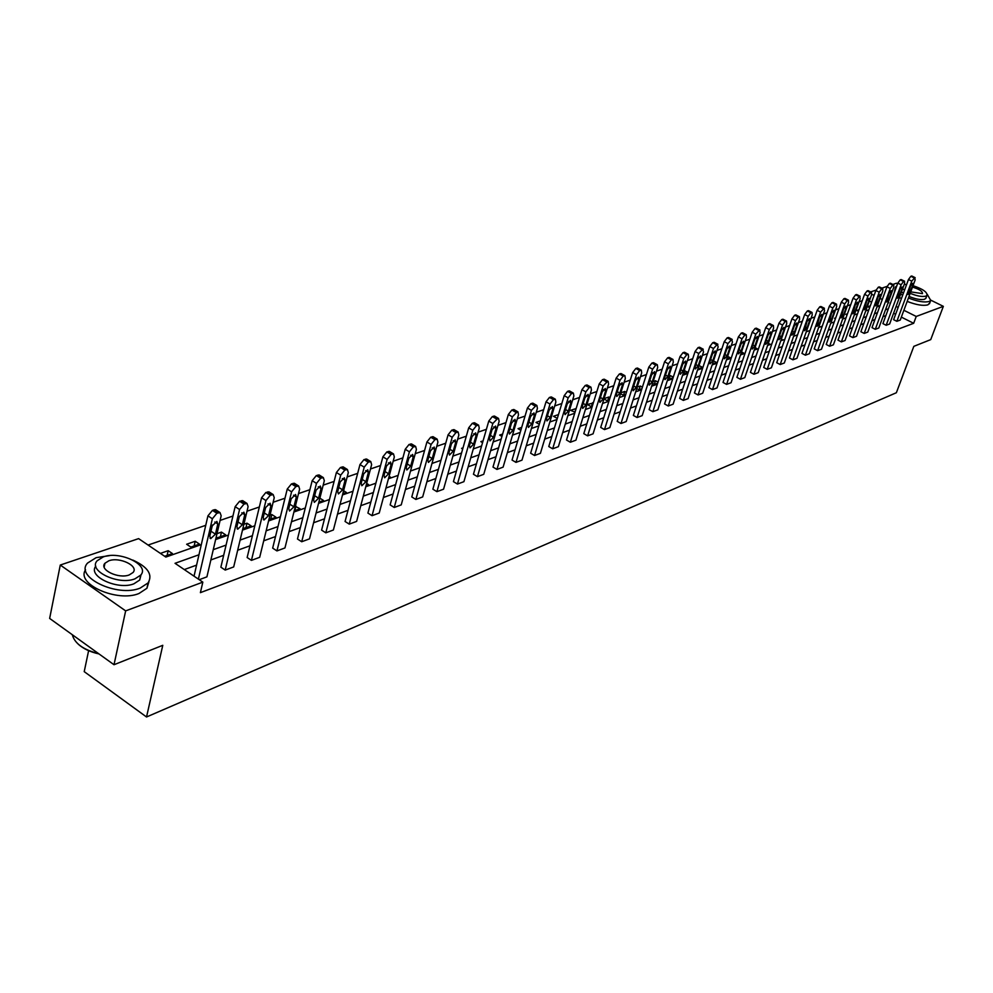 <?xml version="1.0" encoding="UTF-8"?>
<svg xmlns="http://www.w3.org/2000/svg" width="993" height="993" viewBox="0 0 993 993"><rect width="100%" height="100%" fill="white"/><g stroke="black" fill="none" stroke-linecap="round" stroke-linejoin="round"><path stroke-width="1.49" d="M88.613 650.676L84.219 671.64L146.53 716.983L896.369 392.731L913.833 346.346L930.726 339.618L943.35 306.353L916.229 316.457L903.878 310.288M146.53 716.983L162.778 645.313L114.009 664.727L49.65 618.428L60.275 565.042L138.61 538.628L165.831 557.073L201.306 544.598M862.259 300.73L859.032 301.835M850.74 304.677L847.389 305.819M838.998 308.686L835.51 309.89M827.02 312.795L823.396 314.024M814.794 316.966L811.033 318.256M802.332 321.236L798.422 322.576M789.609 325.58L785.55 326.97M776.625 330.024L772.417 331.463M763.369 334.567L759 336.056M749.839 339.196L745.296 340.748M736.012 343.926L731.295 345.539M721.886 348.754L716.983 350.43M707.45 353.694L702.374 355.432M692.704 358.734L687.417 360.546M677.623 363.897L672.137 365.772M662.194 369.173L656.51 371.121M646.418 374.572L640.522 376.595M630.282 380.096L624.15 382.193M613.773 385.743L607.406 387.915M596.867 391.527L590.252 393.787M579.552 397.448L572.688 399.794M561.827 403.506L554.69 405.951M543.668 409.724L536.257 412.256M525.049 416.092L517.353 418.723M505.971 422.621L497.965 425.352M486.396 429.311L478.092 432.154M466.325 436.175L457.686 439.129M445.733 443.226L436.759 446.291M424.594 450.462L415.26 453.652M402.885 457.885L393.178 461.199M380.58 465.506L370.488 468.969M357.666 473.351L347.165 476.938M334.12 481.406L323.184 485.143M309.903 489.698L298.521 493.583M284.991 498.213L273.137 502.272M259.347 506.989L247.009 511.209M232.945 516.025L220.086 520.419M205.75 525.322L148.081 545.045M870.638 291.917L876.025 290.105M881.858 288.144L887.097 286.369M892.868 284.432L896.48 283.216L897.573 283.75M926.072 297.826L924.682 299.241C921.045 300.134 915.831 299.203 909.029 296.448M930.875 300.196L943.35 306.353M114.009 664.727L125.652 610.881L60.275 565.042M901.359 279.641L900.217 279.84L897.809 283.117L882.914 323.619L886.178 325.27L901.123 284.755L903.531 281.466L904.549 281.218L904.549 283.588L889.629 323.991L886.178 325.27M879.525 286.977L878.333 287.176L875.863 290.527L860.881 331.724L864.195 333.412L879.215 292.19L881.697 288.839L882.752 288.578L882.789 290.986L867.77 332.096L864.195 333.412M856.847 294.598L855.594 294.797L853.061 298.21L837.993 340.14L841.356 341.877L856.462 299.923L859.739 296.249L860.174 298.67L845.08 340.5L841.356 341.877M833.264 302.517L831.948 302.716L829.354 306.216L814.21 348.891L817.611 350.666L832.804 307.967L835.411 304.466L836.565 304.181L836.665 306.651L821.484 349.238L817.611 350.666M808.736 310.759L807.346 310.97L804.678 314.533L789.46 358.001L792.923 359.814L808.178 316.333L810.847 312.758L812.063 312.46L812.2 314.967L796.945 358.324L792.923 359.814M783.192 319.336L781.727 319.56L778.984 323.197L763.704 367.472L767.204 369.334L782.534 325.046L785.277 321.397L786.555 321.074L786.717 323.619L771.4 367.782L767.204 369.334M756.567 328.286L755.015 328.509L752.197 332.233L736.868 377.352L740.418 379.264L755.81 334.12L759.496 330.098L760.166 332.643L744.787 377.638L740.418 379.264M728.788 337.62L727.149 337.843L724.257 341.666L708.878 387.642L712.477 389.604L727.919 343.603L731.717 339.469L732.462 342.051L717.033 387.915L712.477 389.604M699.792 347.376L698.067 347.6L695.075 351.51L679.659 398.392L683.321 400.402L698.787 353.496L702.721 349.263L703.54 351.882L688.075 398.64L683.321 400.402M669.493 357.567L667.656 357.79L664.578 361.8L649.137 409.625L652.848 411.685L668.351 363.835L671.417 359.826L672.981 359.454L673.316 362.147L657.825 409.848L652.848 411.685M637.791 368.229L635.843 368.453L632.665 372.561L617.212 421.367L620.985 423.49L636.488 374.659L639.666 370.55L641.317 370.153L641.701 372.896L626.186 421.566L620.985 423.49M604.6 379.388L602.515 379.624L599.251 383.832L583.797 433.656L587.62 435.853L603.136 385.992L607.493 381.411L608.15 381.362L608.585 384.142L593.069 433.829L587.62 435.853M569.796 391.105L567.586 391.329L564.21 395.648L548.781 446.54L552.667 448.799L568.145 397.883L571.521 393.551L573.371 393.116L573.867 395.934L558.376 446.676L552.667 448.799M533.278 403.394L530.907 403.63L527.42 408.061L512.04 460.057L515.988 462.378L531.416 410.357L536.108 405.504L536.865 405.454L537.424 408.322L521.983 460.156L515.988 462.378M494.911 416.315L492.367 416.539L488.767 421.106L473.45 474.257L477.447 476.652L492.826 423.477L497.692 418.475L498.511 418.413L499.144 421.33L483.752 474.319L477.447 476.652M454.533 429.919L451.815 430.13L448.079 434.822L432.874 489.189L436.92 491.659L452.2 437.268L455.936 432.576L458.158 432.054L458.853 435.008L443.561 489.201L436.92 491.659M412.008 444.256L409.079 444.454L405.218 449.283L390.137 504.903L394.246 507.473L409.389 451.815L413.262 446.974L415.633 446.428L416.415 449.432L401.234 504.878L394.246 507.473M367.149 459.374L363.997 459.573L359.975 464.55L345.067 521.486L349.238 524.13L364.22 467.157L368.242 462.179L370.774 461.596L371.63 464.65L356.624 521.399L349.238 524.13M319.758 475.362L316.345 475.535L312.174 480.674L297.478 539L301.711 541.744L316.482 483.38L320.652 478.241L323.358 477.621L324.314 480.724L309.506 538.851L301.711 541.744M269.599 492.292L265.913 492.441L261.581 497.741L247.145 557.52L251.44 560.362L265.95 500.546L270.295 495.246L273.199 494.588L274.242 497.729L259.682 557.309L251.44 560.362M194.032 576.176L207.934 515.839L212.452 510.365L214.215 509.769L215.58 509.67L220.012 512.562L221.178 515.764L206.916 576.846L199.221 579.701M885.843 315.65L882.963 316.693M874.932 319.597L871.941 320.677M863.823 323.619L860.708 324.748M852.503 327.715L849.263 328.894M840.959 331.898L837.595 333.114M829.192 336.155L825.692 337.421M817.189 340.5L813.552 341.815M804.938 344.931L801.177 346.296M792.451 349.449L788.541 350.864M779.716 354.067L775.645 355.531M766.708 358.771L762.487 360.298M753.426 363.575L749.057 365.163M739.872 368.477L735.329 370.128M726.032 373.492L721.315 375.205M711.894 378.606L706.991 380.381M697.446 383.844L692.369 385.681M682.688 389.182L677.412 391.093M667.594 394.643L662.12 396.629M652.165 400.229L646.48 402.289M636.389 405.938L630.481 408.073M620.253 411.785L614.121 413.994M603.732 417.755L597.376 420.064M586.838 423.874L580.222 426.27M569.535 430.143L562.671 432.625M551.81 436.548L544.685 439.129M533.663 443.126L526.265 445.795M515.069 449.854L507.373 452.634M496.004 456.755L488.022 459.647M476.454 463.818L468.162 466.822M456.42 471.079L447.793 474.195M435.853 478.514L426.891 481.766M414.751 486.16L405.442 489.524M393.091 493.993L383.41 497.505M370.848 502.048L360.769 505.698M347.997 510.328L337.508 514.113M324.5 518.818L313.602 522.765M300.358 527.568L289.013 531.665M275.52 536.555L263.716 540.825M249.963 545.802L237.675 550.246M223.661 555.323L210.864 559.953M196.577 565.129L184.288 569.572M198.972 554.764L175.029 563.304L202.833 582.134L200.387 592.647L913.672 323.296L901.346 317.115M895.624 314.247L893.601 313.242M243.422 501.13L239.586 501.266L235.155 506.653L220.868 567.177L225.2 570.081L239.561 509.521L243.993 504.121L246.996 503.439L248.101 506.616L233.69 566.929L225.2 570.081M295.033 483.703L291.495 483.876L287.238 489.09L272.665 548.124L276.935 550.916L291.582 491.845L295.84 486.62L298.632 485.987L299.638 489.102L284.954 547.95L276.935 550.916M343.777 467.256L340.5 467.442L336.404 472.494L321.595 530.125L325.803 532.819L340.686 475.163L344.782 470.099L347.401 469.503L348.307 472.569L333.387 530.001L325.803 532.819M389.877 451.703L386.848 451.914L382.901 456.817L367.906 513.083L372.052 515.69L387.121 459.387L391.056 454.471L393.501 453.913L394.32 456.941L379.227 513.033L372.052 515.69M433.556 436.994L430.726 437.205L426.928 441.959L411.785 496.947L415.868 499.454L431.086 444.442L434.884 439.676L437.181 439.154L437.913 442.121L422.67 496.934L415.868 499.454M474.977 423.03L472.358 423.254L468.684 427.871L453.429 481.63L457.45 484.063L472.78 430.279L476.441 425.649L478.589 425.153L479.259 428.082L463.917 481.667L457.45 484.063M514.337 409.774L511.879 409.997L508.342 414.503L492.987 467.07L496.959 469.428L512.363 416.837L517.142 411.909L517.936 411.847L518.52 414.739L503.103 467.144L496.959 469.428M551.76 397.175L549.464 397.399L546.038 401.78L530.634 453.218L534.544 455.502L550.01 404.039L553.436 399.658L555.348 399.211L555.869 402.053L540.403 453.342L534.544 455.502M587.409 385.172L585.262 385.408L581.935 389.666L566.506 440.023L570.354 442.245L585.845 391.863L589.172 387.593L590.959 387.171L591.431 389.964L575.928 440.172L570.354 442.245M621.382 373.74L619.371 373.976L616.156 378.134L600.703 427.437L604.501 429.597L620.004 380.257L623.219 376.099L624.92 375.689L625.329 378.457L609.826 427.623L604.501 429.597M653.816 362.83L651.929 363.066L648.801 367.112L633.36 415.434L637.096 417.519L652.6 369.185L655.715 365.126L657.329 364.741L657.689 367.46L642.186 415.645L637.096 417.519M684.81 352.416L683.023 352.639L679.994 356.586L664.565 403.94L668.252 405.988L683.743 358.61L686.771 354.65L688.286 354.278L688.596 356.959L673.117 404.188L668.252 405.988M714.451 342.448L712.763 342.672L709.821 346.532L694.43 392.967L698.054 394.953L713.508 348.493L717.38 344.31L718.162 346.917L702.709 393.228L698.054 394.953M742.826 332.903L741.237 333.127L738.382 336.9L723.016 382.442L726.603 384.378L742.007 338.812L744.862 335.038L746.24 334.703L746.463 337.297L731.059 382.727L726.603 384.378M770.009 323.768L768.508 323.991L765.727 327.678L750.423 372.363L753.96 374.249L769.314 329.539L772.095 325.841L773.398 325.53L773.584 328.087L758.23 372.66L753.96 374.249M796.088 315.004L794.673 315.215L791.967 318.827L776.712 362.693L780.2 364.53L795.492 320.64L798.198 317.028L799.439 316.73L799.588 319.249L784.309 363.004L780.2 364.53M821.124 306.589L819.771 306.8L817.14 310.325L801.959 353.396L805.397 355.196L820.615 312.1L824.041 308.302L824.55 310.772L809.332 353.731L805.397 355.196M845.18 298.521L843.889 298.719L841.319 302.17L826.213 344.472L829.602 346.222L844.758 303.908L847.314 300.445L848.456 300.171L848.531 302.617L833.4 344.819L829.602 346.222M868.292 290.75L867.075 290.949L864.568 294.325L849.549 335.895L852.888 337.608L867.956 296.026L870.451 292.637L871.544 292.364L871.593 294.784L856.537 336.255L852.888 337.608M890.547 283.278L889.38 283.477L886.935 286.791L872.003 327.628L875.292 329.304L890.274 288.442L892.719 285.128L893.75 284.867L893.774 287.25L878.805 328L875.292 329.304M911.959 276.079L910.854 276.277L908.471 279.517L893.626 319.684L896.865 321.31L911.76 281.143L914.826 277.655L915.136 279.989L900.254 320.056L896.865 321.31M913.672 323.296L916.229 316.457M202.833 582.134L125.652 610.881M898.156 307.433L896.12 306.415M887.953 303.076L888.834 302.778L888.189 302.455M882.28 299.501L880.083 298.397M874.088 295.405L871.767 294.251M215.618 539.559L228.452 535.053M242.491 530.113L254.804 525.781M268.569 520.94L280.398 516.77M293.916 512.016L305.285 508.019M318.542 503.364L329.465 499.516M342.498 494.936L352.987 491.25M365.784 486.744L375.875 483.194M388.449 478.775L398.143 475.362M410.506 471.017L419.828 467.74M431.98 463.458L440.954 460.305M452.907 456.097L461.534 453.069M473.289 448.935L481.593 446.006M493.149 441.947L501.142 439.129M512.525 435.133L520.22 432.427M531.416 428.479L538.827 425.885M549.849 422L556.986 419.493M567.847 415.67L574.711 413.262M585.398 409.501L592.014 407.167M602.552 403.468L608.92 401.222M619.297 397.572L625.429 395.413M635.669 391.813L641.565 389.74M651.656 386.19L657.341 384.192M667.296 380.691L672.77 378.767M682.576 375.317L687.851 373.467M697.533 370.054L702.61 368.266M712.155 364.915L717.058 363.19M726.466 359.876L731.183 358.225M740.48 354.948L745.023 353.359M754.183 350.132L758.565 348.593M767.614 345.403L771.834 343.926M780.771 340.785L784.83 339.358M793.643 336.255L797.553 334.877M806.266 331.811L810.04 330.483M818.642 327.467L822.266 326.188M830.769 323.197L834.257 321.968M842.647 319.014L846.011 317.834M854.303 314.918L857.542 313.776M865.735 310.896L868.85 309.804M876.956 306.949L879.947 305.894M888.363 308.786L885.483 309.816M877.464 312.683L874.473 313.751M866.368 316.643L863.252 317.748M855.047 320.677L851.808 321.831M843.504 324.798L840.152 325.989M831.749 328.993L828.261 330.235M819.746 333.276L816.122 334.567M807.52 337.632L803.747 338.985M795.033 342.089L791.123 343.491M782.298 346.631L778.239 348.084M769.29 351.274L765.082 352.776M756.021 356.003L751.651 357.567M742.479 360.844L737.923 362.47M728.639 365.784L723.922 367.46M714.501 370.823L709.598 372.574M700.053 375.975L694.976 377.787M685.294 381.238L680.019 383.124M670.213 386.625L664.727 388.586M654.784 392.136L649.099 394.159M639.008 397.759L633.1 399.869M622.872 403.518L616.74 405.703M606.351 409.414L599.983 411.685M589.445 415.446L582.841 417.805M572.142 421.615L565.278 424.061M554.417 427.933L547.292 430.478M536.27 434.413L528.859 437.057M517.663 441.053L509.98 443.797M498.598 447.855L490.604 450.71M479.048 454.831L470.744 457.798M459.002 461.981L450.375 465.059M438.434 469.329L429.46 472.519M417.321 476.863L407.999 480.178M395.636 484.596L385.954 488.047M373.38 492.528L363.301 496.128M350.517 500.695L340.028 504.432M327.007 509.074L316.097 512.971M302.84 517.701L291.483 521.747M277.99 526.575L266.161 530.783M252.408 535.699L240.107 540.093M226.081 545.095L213.259 549.663M879.376 306.105L877.589 305.211M871.606 302.207L869.309 301.053M869.645 307.619L867.795 306.688L870.302 305.807M858.448 311.256L856.909 310.486L858.995 309.754M847.041 314.967L845.825 314.347L847.463 313.776M835.411 318.741L834.53 318.294L835.721 317.872M781.342 339.134L782.087 339.519L781.081 339.879M768.334 343.317L769.513 343.938L767.937 344.484M755.052 347.587L756.678 348.444L754.506 349.201M741.498 351.932L743.583 353.036L740.79 354.017M727.646 356.363L730.215 357.728L726.789 358.932M713.508 360.881L716.574 362.519L712.477 363.959M699.022 365.548L702.647 367.41L697.918 368.887M688.174 372.487L683.122 373.653M684.078 370.761L688.236 372.301M673.093 377.787L669.17 379.165L668.004 378.519M668.785 376.099L670.325 375.553L673.291 377.179M657.664 383.199L654.226 384.415L652.538 383.472M653.158 381.548L655.454 380.741L658.011 382.144M641.888 388.747L638.958 389.777L636.712 388.536M637.158 387.121L640.262 386.041L642.384 387.208M625.751 394.407L623.343 395.251L620.526 393.687M620.799 392.831L624.734 391.453L626.397 392.384M609.23 400.204L607.381 400.862L603.967 398.95M604.042 398.677L608.858 396.989L610.037 397.659M592.337 406.137L591.046 406.596L587.335 404.499L593.293 403.034M575.021 412.219L570.615 410.332L576.151 408.533M557.296 418.438L553.498 416.303L558.476 414.565M539.286 424.334L535.972 422.41L540.316 420.895M520.841 430.304L518.036 428.666L521.71 427.387M501.937 436.411L499.665 435.083L502.632 434.04M482.561 442.655L480.848 441.637L483.07 440.867M462.676 449.022L461.571 448.364L463.011 447.855M389.107 476.317L390.336 477.062L388.76 477.621M366.665 483.43L368.664 484.671L366.094 485.577M343.59 490.716L346.408 492.478L342.796 493.757M319.87 498.163L323.569 500.509L318.852 502.16M295.331 506.343L300.097 508.751L294.226 510.812M269.984 515.181L271.834 514.535L275.98 517.216L268.88 519.711M243.881 524.292L247.009 523.199L251.179 525.918L242.851 528.599M216.995 533.663L221.476 532.099L225.684 534.867L217.355 537.796L216.213 537.039M199.444 544.09L190.879 547.093L186.634 544.251L195.211 541.259L199.444 544.09M160.407 553.399L168.177 550.693L172.447 553.56L164.677 556.291M167.122 555.435L168.177 550.693M194.144 545.951L195.211 541.259M220.396 536.729L221.476 532.099M245.916 527.767L247.009 523.199M270.729 519.054L271.834 514.535M294.859 510.588L295.976 506.12M574.835 412.281L576.014 408.446M591.443 406.46L592.622 402.661M607.679 400.75L608.858 396.989M623.554 395.177L624.734 391.453M639.082 389.728L640.262 386.041M654.275 384.39L655.454 380.741M669.158 379.152L670.325 375.553M683.73 373.989L684.872 370.476M697.992 368.937L699.122 365.511M198.389 579.13L212.365 518.756L216.896 513.269L220.012 512.562M212.179 525.905L216.884 521.437L217.802 523.981L215.431 534.172L210.727 538.64L209.808 536.133L212.179 525.905M212.477 524.999L210.727 532.174M215.58 509.67L216.462 510.241M98.99 653.928C90.202 651.991 83.251 648.714 78.162 644.109M72.39 634.788L72.539 635.582C75.269 643.923 83.933 649.931 98.543 653.605M109.453 555.646L96.11 557.669L87.595 563.043C74.252 576.933 117.273 597.625 140.137 588.117L148.106 582.891C152.959 574.562 147.858 566.966 132.826 560.077M85.559 569.796C75.542 583.996 117.211 602.627 138.958 593.516L146.927 588.266L148.938 581.687M141.056 574.699L139.69 580.036L133.894 583.81C117.795 590.438 87.372 576.3 95.8 566.184M103.235 556.924L97.153 560.772C87.607 570.739 118.49 585.572 134.974 578.832L140.77 575.071C150.055 565.017 119.83 550.494 103.235 556.924M129.289 574.91L133.062 572.477C139.07 566.01 119.52 556.614 108.833 560.797L104.948 563.254C98.828 569.697 118.651 579.217 129.289 574.91M896.778 285.922L895.636 286.791L895.587 289.137M900.701 294.027L902.662 295.219M908.434 298.012C917.544 301.537 924.458 302.691 929.175 301.462L930.726 300.42L927.201 294.251M895.289 287.759L894.345 292.513M899.447 297.416L901.408 298.608M907.18 301.4C916.278 304.925 923.18 306.067 927.909 304.839L929.82 302.853M903.369 293.32L901.532 291.756M902.687 288.653L904.524 290.204M910.184 293.32C916.986 296.088 922.212 297.019 925.848 296.137L926.978 295.38C927.425 292.178 922.77 288.951 913.026 285.674M910.718 291.868L922.485 293.63C922.621 291.346 919.295 289.162 912.493 287.114M906.634 284.494L904.201 284.519M239.301 516.596L243.881 512.189L244.762 514.709L242.354 524.776L237.774 529.17L236.905 526.687L239.301 516.596M265.627 507.547L270.096 503.215L270.928 505.722L268.507 515.665L264.039 519.984L263.207 517.514L265.627 507.547M291.197 498.759L295.554 494.502L296.348 496.984L293.903 506.802L289.546 511.047L288.752 508.602L291.197 498.759M316.047 490.219L320.292 486.036L321.049 488.494L318.579 498.201L314.334 502.371L313.577 499.938L316.047 490.219M340.189 481.915L344.348 477.807L345.067 480.252L342.585 489.822L338.427 493.943L337.719 491.523L340.189 481.915M363.686 473.847L367.733 469.801L368.415 472.221L365.921 481.692L361.862 485.738L361.179 483.343L363.686 473.847M386.525 466.002L390.485 462.006L391.143 464.414L388.623 473.773L384.663 477.757L384.018 475.374L386.525 466.002M408.756 458.356L412.629 454.434L413.249 456.817L410.717 466.065L406.857 469.987L406.236 467.629L408.756 458.356M430.403 450.921L434.189 447.049L434.773 449.419L432.24 458.555L428.455 462.428L427.871 460.082L430.403 450.921M451.492 443.685L455.191 439.862L455.737 442.22L453.193 451.244L449.494 455.055L448.948 452.734L451.492 443.685M472.023 436.622L475.647 432.861L476.168 435.195L473.611 444.132L469.999 447.88L469.466 445.572L472.023 436.622M492.031 429.746L495.581 426.047L496.078 428.355L493.521 437.193L489.971 440.892L489.475 438.596L492.031 429.746M511.544 423.043L515.019 419.394L515.491 421.69L512.922 430.416L509.446 434.065L508.975 431.794L511.544 423.043M530.572 416.501L533.973 412.902L534.42 415.186L531.838 423.825L528.45 427.424L528.003 425.165L530.572 416.501M549.129 410.121L552.456 406.571L552.878 408.843L550.308 417.383L546.969 420.933L546.56 418.686L549.129 410.121M567.239 403.903L570.503 400.402L570.901 402.649L568.319 411.102L565.054 414.602L564.657 412.38L567.239 403.903M584.914 397.833L588.117 394.37L588.489 396.604L585.907 404.97L582.705 408.421L582.332 406.211L584.914 397.833M602.168 391.9L605.308 388.486L605.656 390.708L603.086 398.975L599.946 402.388L599.586 400.191L602.168 391.9M619.024 386.116L622.102 382.739L622.437 384.936L619.855 393.129L616.777 396.492L616.442 394.32L619.024 386.116M635.495 380.456L638.511 377.129L638.822 379.314L636.24 387.419L633.211 390.733L632.913 388.573L635.495 380.456M651.582 374.92L654.548 371.643L654.834 373.802L652.252 381.833L649.285 385.11L649 382.963L651.582 374.92M667.308 369.52L670.213 366.28L670.486 368.428L667.904 376.372L664.987 379.611L664.727 377.477L667.308 369.52M682.675 364.232L685.542 361.042L685.791 363.165L683.209 371.034L680.354 374.224L680.106 372.114L682.675 364.232M697.707 359.069L700.524 355.916L700.748 358.026L698.178 365.809L695.361 368.974L695.137 366.876L697.707 359.069M712.415 354.017L715.183 350.901L715.394 352.999L712.825 360.707L710.057 363.823L709.846 361.75L712.415 354.017M726.802 349.077L729.52 345.986L729.718 348.071L727.149 355.705L724.431 358.796L724.232 356.723L726.802 349.077M740.89 344.236L743.558 341.195L743.732 343.255L741.175 350.814L738.494 353.868L738.32 351.82L740.89 344.236M754.668 339.507L757.299 336.49L757.46 338.539L754.903 346.036L752.272 349.039L752.111 347.004L754.668 339.507M768.16 334.864L770.742 331.885L770.891 333.921L768.334 341.344L765.752 344.323L765.603 342.3L768.16 334.864M781.379 330.321L783.924 327.38L784.048 329.403L781.503 336.751L778.959 339.693L778.822 337.694L781.379 330.321M794.313 325.878L796.82 322.961L796.945 324.972L794.4 332.258L791.893 335.162L791.769 333.176L794.313 325.878M806.999 321.521L809.469 318.641L809.568 320.64L807.036 327.851L804.566 330.731L806.999 321.521M819.424 317.251L821.856 314.409L821.943 316.382L819.411 323.532L816.978 326.374L819.424 317.251M831.6 313.068L833.996 310.25L834.07 312.212L831.551 319.299L829.155 322.117L831.6 313.068M843.541 308.96L845.899 306.179L845.962 308.128L843.442 315.153L841.083 317.934L843.541 308.96M855.246 304.938L857.567 302.182L857.617 304.131L855.11 311.082L852.788 313.838L855.246 304.938M866.728 300.991L869.012 298.272L869.049 300.196L866.554 307.098L864.258 309.816L866.728 300.991M877.986 297.13L880.245 294.424L880.27 296.348L877.775 303.175L875.516 305.881L877.986 297.13M889.033 293.332L891.255 290.664L891.267 292.563L888.785 299.34L886.563 302.009L889.033 293.332M899.869 289.608L902.066 286.965L902.066 288.851L899.584 295.579L897.399 298.21L899.869 289.608M910.507 285.947L912.666 283.34L912.666 285.214L910.196 291.88L908.036 294.487L910.507 285.947M207.934 515.839L212.365 518.756M212.452 510.365L216.896 513.269M214.215 509.769L218.659 512.673M217.802 523.981L214.836 522.02M215.431 534.172L211.025 531.255M235.155 506.653L239.561 509.521M239.586 501.266L243.993 504.121M241.299 500.695L245.705 503.55M244.762 514.709L241.845 512.81M242.354 524.776L238.022 521.946M261.581 497.741L265.95 500.546M265.913 492.441L270.295 495.246M267.576 491.883L271.958 494.688M270.928 505.722L268.06 503.873M268.507 515.665L264.312 512.947M287.238 489.09L291.582 491.845M291.495 483.876L295.84 486.62M293.109 483.33L297.453 486.074M296.348 496.984L293.531 495.184M293.903 506.802L289.844 504.208M312.174 480.674L316.482 483.38M316.345 475.535L320.652 478.241M317.921 475.014L322.228 477.707M321.049 488.494L318.269 486.744M318.579 498.201L314.657 495.706M336.404 472.494L340.686 475.163M340.5 467.442L344.782 470.099M342.026 466.933L346.309 469.577M345.067 480.252L342.337 478.552M342.585 489.822L338.774 487.439M359.975 464.55L364.22 467.157M363.997 459.573L368.242 462.179M365.474 459.076L369.719 461.683M368.415 472.221L365.734 470.57M365.921 481.692L362.222 479.396M382.901 456.817L387.121 459.387M386.848 451.914L391.056 454.471M388.288 451.43L392.508 453.987M391.143 464.414L388.499 462.812M388.623 473.773L385.036 471.563M405.218 449.283L409.389 451.815M409.079 444.454L413.262 446.974M410.494 443.983L414.664 446.502M413.249 456.817L410.655 455.253M410.717 466.065L407.242 463.942M426.928 441.959L431.086 444.442M430.726 437.205L434.884 439.676M432.104 436.746L436.25 439.216M434.773 449.419L432.24 447.893M432.24 458.555L428.852 456.519M448.079 434.822L452.2 437.268M451.815 430.13L455.936 432.576M453.143 429.684L457.264 432.129M455.737 442.22L453.242 440.731M453.193 451.244L449.916 449.283M468.684 427.871L472.78 430.279M472.358 423.254L476.441 425.649M473.649 422.819L477.745 425.215M476.168 435.195L473.723 433.755M473.611 444.132L470.421 442.233M488.767 421.106L492.826 423.477M492.367 416.539L496.426 418.909M493.633 416.117L497.692 418.475M496.078 428.355L493.67 426.953M493.521 437.193L490.405 435.368M508.342 414.503L512.363 416.837M511.879 409.997L515.913 412.331M513.12 409.588L517.142 411.909M515.491 421.69L513.133 420.324M512.922 430.416L509.893 428.666M527.42 408.061L531.416 410.357M530.907 403.63L534.904 405.914M532.111 403.22L536.108 405.504M534.42 415.186L532.099 413.845M531.838 423.825L528.897 422.124M546.038 401.78L550.01 404.039M549.464 397.399L553.436 399.658M550.643 397.014L554.615 399.26M552.878 408.843L550.606 407.54M550.308 417.383L547.441 415.744M564.21 395.648L568.145 397.883M567.586 391.329L571.521 393.551M568.728 390.944L572.663 393.166M570.901 402.649L568.666 401.383M568.319 411.102L565.538 409.513M581.935 389.666L585.845 391.863M585.262 385.408L589.172 387.593M586.379 385.036L590.289 387.22M588.489 396.604L586.292 395.375M585.907 404.97L583.189 403.431M599.251 383.832L603.136 385.992M602.515 379.624L606.4 381.784M603.607 379.252L607.493 381.411M605.656 390.708L603.508 389.504M603.086 398.975L600.43 397.498M616.156 378.134L620.004 380.257M619.371 373.976L623.219 376.099M620.439 373.616L624.287 375.739M622.437 384.936L620.327 383.77M619.855 393.129L617.274 391.689M632.665 372.561L636.488 374.659M635.843 368.453L639.666 370.55M636.885 368.105L640.696 370.203M638.822 379.314L636.749 378.172M636.24 387.419L633.72 386.016M648.801 367.112L652.6 369.185M651.929 363.066L655.715 365.126M652.947 362.718L656.733 364.791M654.834 373.802L652.798 372.698M652.252 381.833L649.794 380.48M664.578 361.8L668.351 363.835M667.656 357.79L671.417 359.826M668.649 357.455L672.41 359.491M670.486 368.428L668.488 367.348M667.904 376.372L665.509 375.056M679.994 356.586L683.743 358.61M683.023 352.639L686.771 354.65M684.003 352.316L687.739 354.327M685.791 363.165L683.829 362.11M683.209 371.034L680.875 369.768M695.075 351.51L698.787 353.496M698.067 347.6L701.778 349.586M699.01 347.277L702.721 349.263M700.748 358.026L698.824 356.996M698.178 365.809L695.894 364.58M709.821 346.532L713.508 348.493M712.763 342.672L716.45 344.633M713.694 342.362L717.38 344.31M715.394 352.999L713.508 351.994M712.825 360.707L710.591 359.516M724.257 341.666L727.919 343.603M727.149 337.843L730.811 339.78M728.068 337.546L731.717 339.469M729.718 348.071L727.857 347.091M727.149 355.705L724.964 354.551M738.382 336.9L742.007 338.812M741.237 333.127L744.862 335.038M742.131 332.829L745.755 334.74M743.732 343.255L741.908 342.3M741.175 350.814L739.04 349.685M752.197 332.233L755.81 334.12M755.015 328.509L758.627 330.396M755.896 328.211L759.496 330.098M757.46 338.539L755.673 337.608M754.903 346.036L752.818 344.931M765.727 327.678L769.314 329.539M768.508 323.991L772.095 325.841M769.364 323.693L772.939 325.555M770.891 333.921L769.141 333.015M768.334 341.344L766.298 340.276M778.984 323.197L782.534 325.046M781.727 319.56L785.277 321.397M782.558 319.274L786.121 321.111M784.048 329.403L782.323 328.509M781.503 336.751L779.505 335.721M791.967 318.827L795.492 320.64M794.673 315.215L798.198 317.028M795.492 314.942L799.017 316.755M796.945 324.972L795.244 324.103M794.4 332.258L792.439 331.252M804.678 314.533L808.178 316.333M807.346 310.97L810.847 312.758M808.153 310.697L811.653 312.485M809.568 320.64L807.905 319.783M807.036 327.851L805.124 326.871M817.14 310.325L820.615 312.1M819.771 306.8L823.247 308.575M820.566 306.539L824.041 308.302M821.943 316.382L820.305 315.551M819.411 323.532L817.537 322.576M829.354 306.216L832.804 307.967M831.948 302.716L835.411 304.466M832.73 302.468L836.18 304.206M834.07 312.212L832.457 311.405M831.551 319.299L829.714 318.368M841.319 302.17L844.758 303.908M843.889 298.719L847.314 300.445M844.646 298.471L848.072 300.196M845.962 308.128L844.385 307.333M843.442 315.153L841.654 314.247M853.061 298.21L856.462 299.923M855.594 294.797L859.007 296.51M856.338 294.549L859.739 296.249M857.617 304.131L856.065 303.349M855.11 311.082L853.347 310.201M864.568 294.325L867.956 296.026M867.075 290.949L870.451 292.637M867.808 290.701L871.184 292.389M869.049 300.196L867.522 299.427M866.554 307.098L864.829 306.229M875.863 290.527L879.215 292.19M878.333 287.176L881.697 288.839M879.053 286.94L882.405 288.603M880.27 296.348L878.768 295.591M877.775 303.175L876.087 302.331M886.935 286.791L890.274 288.442M889.38 283.477L892.719 285.128M890.076 283.241L893.415 284.892M891.267 292.563L889.802 291.83M888.785 299.34L887.134 298.521M897.809 283.117L901.123 284.755M900.217 279.84L903.531 281.466M900.912 279.604L904.213 281.242M902.066 288.851L900.614 288.131M899.584 295.579L897.97 294.772M908.471 279.517L911.76 281.143M910.854 276.277L914.143 277.891M911.537 276.042L914.826 277.655M912.666 285.214L911.239 284.507M910.196 291.88L908.607 291.086M210.727 538.64L210.019 538.169M104.153 567.065L104.948 563.254M139.69 580.036L140.77 575.071M148.106 582.891L146.927 588.266M925.811 298.483L926.978 295.38M930.726 300.42L929.46 303.784M242.59 500.596L246.996 503.439M237.774 529.17L237.104 528.735M268.83 491.796L273.199 494.588M264.039 519.984L263.406 519.575M294.3 483.243L298.632 485.987M319.051 474.927L323.358 477.621M343.119 466.847L347.401 469.503M366.529 458.989L370.774 461.596M389.293 451.356L393.501 453.913M411.45 443.908L415.633 446.428M433.022 436.672L437.181 439.154M454.037 429.621L458.158 432.054M474.505 422.757L478.589 425.153M494.452 416.055L498.511 418.413M513.902 409.526L517.936 411.847M532.881 403.17L536.865 405.454M551.376 396.952L555.348 399.211M569.436 390.894L573.371 393.116M587.062 384.986L590.959 387.171M604.265 379.214L608.15 381.362M621.072 373.567L624.92 375.689M637.494 368.055L641.317 370.153M653.543 362.681L657.329 364.741M669.22 357.418L672.981 359.454M684.549 352.267L688.286 354.278M699.544 347.24L703.255 349.226M714.215 342.324L717.902 344.273M728.564 337.508L732.226 339.432M742.615 332.792L746.24 334.703M756.356 328.186L759.955 330.061M769.823 323.668L773.398 325.53M783.005 319.249L786.555 321.074M795.914 314.918L799.439 316.73M808.563 310.672L812.063 312.46M820.963 306.514L824.438 308.277M833.115 302.431L836.565 304.181M845.018 298.434L848.456 300.171M856.698 294.524L860.112 296.224M868.155 290.676L871.544 292.364M879.388 286.915L882.752 288.578M890.411 283.216L893.75 284.867M901.234 279.592L904.549 281.218M911.847 276.029L915.136 277.643"/></g></svg>
